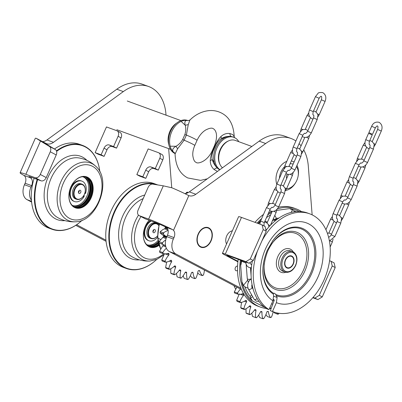 <?xml version="1.0" encoding="UTF-8"?>
<svg xmlns="http://www.w3.org/2000/svg" width="402" height="402" viewBox="0 0 402 402"><rect width="100%" height="100%" fill="white"/><g stroke="black" fill="none" stroke-linecap="round" stroke-linejoin="round"><path stroke-width="0.6" d="M31.522 201.296L27.05 199.663A12.06 8.377 -70 0 1 24.457 184.729L25.105 183.262A6.432 4.467 110 0 0 24.633 176.006L23.768 175.312A19.296 1.306 23.8 0 1 20.1 172.79A19.296 1.306 23.8 0 1 25.844 174.297L35.08 177.664A4.824 3.457 -62.2 0 0 40.28 174.453L46.24 177.594A4.824 3.457 117.8 0 1 41.034 180.805L31.798 177.438A9.648 0.653 -156.2 0 0 28.929 176.684A9.648 0.653 -156.2 0 0 30.336 177.709L31.155 178.382A6.432 4.467 -70 0 1 31.622 185.639L30.979 187.106A12.06 8.377 110 0 0 31.426 200.191M42.597 141.67A12.06 8.377 110 0 0 46.964 139.946L116.811 89.214A44.22 30.718 -70 0 1 142.132 84.144L148.655 86.525A44.22 30.718 110 0 0 123.329 91.591L53.481 142.328A12.06 8.377 -70 0 1 46.577 143.705A12.06 8.377 -70 0 1 45.853 143.388L46.451 143.7L46.29 144.067M27.05 199.663L31.607 202.065M75.747 225.331L106.073 241.316M45.853 143.388L36.13 138.263L40.512 141.037L25.844 174.297M36.13 138.263A19.296 1.306 -156.2 0 0 35.316 138.293L20.1 172.79M50.27 151.795A4.824 3.457 -62.2 0 0 49.391 146.413L55.345 149.554A4.824 3.457 117.8 0 1 56.23 154.936L50.27 151.795L40.28 174.453M49.391 146.413L40.512 141.037M56.23 154.936L46.24 177.594M55.345 149.554L46.466 144.177C43.245 142.197 43.24 142.037 46.451 143.7C43.24 142.037 43.245 142.197 46.466 144.177M105.957 240.195L76.631 224.738M171.734 187.754L168.659 148.634M166.026 115.153L165.936 114.047A44.22 30.718 110 0 0 148.655 86.525M152.866 231.492A0.804 0.558 110 0 0 153.413 229.994M155.182 231.658A1.708 1.186 110 0 0 155.202 229.929A1.708 1.186 110 0 0 153.991 229.542A1.708 1.186 110 0 0 153.072 230.547A1.708 1.186 110 0 0 153.016 232.21A1.708 1.186 110 0 0 155.182 231.658M158.765 225.602A7.638 5.306 110 0 0 149.408 228.617A7.638 5.306 110 0 0 150.303 237.557A7.638 5.306 110 0 0 157.559 235.758M157.559 235.783A8.04 5.583 -70 0 1 151.097 238.557A8.04 5.583 -70 0 1 148.891 228.386A8.04 5.583 -70 0 1 156.609 223.452A8.04 5.583 -70 0 1 158.83 225.356M156.051 223.291A8.04 5.583 110 0 0 155.524 223.055A8.04 5.583 110 0 0 147.805 227.989A8.04 5.583 110 0 0 150.011 238.16A8.04 5.583 110 0 0 150.569 238.316M78.4 192.241A0.804 0.558 110 0 0 78.948 190.744M78.606 191.297A1.708 1.186 110 0 0 78.551 192.96A1.708 1.186 110 0 0 80.717 192.412A1.708 1.186 110 0 0 80.732 190.684A1.708 1.186 110 0 0 79.526 190.297A1.708 1.186 110 0 0 78.606 191.297M84.375 194.342A7.638 5.306 110 0 0 85.154 191.744A7.638 5.306 110 0 0 81.847 184.548A7.638 5.306 110 0 0 74.943 189.367A7.638 5.306 110 0 0 76.199 198.593A7.638 5.306 110 0 0 83.792 195.472A7.638 5.306 110 0 0 84.375 194.342M83.767 195.518A8.04 5.583 -70 0 1 83.742 195.563A8.04 5.583 -70 0 1 76.631 199.307A8.04 5.583 -70 0 1 74.425 189.136A8.04 5.583 -70 0 1 82.144 184.201A8.04 5.583 -70 0 1 85.174 191.643A8.04 5.583 -70 0 1 85.164 191.694M81.586 184.046A8.04 5.583 110 0 0 81.058 183.804A8.04 5.583 110 0 0 73.34 188.744A8.04 5.583 110 0 0 75.546 198.91A8.04 5.583 110 0 0 76.104 199.07M106.465 126.937L116.786 130.7A4.824 3.457 117.8 0 1 117.093 130.836A4.824 3.457 117.8 0 1 118.103 136.293L113.57 146.569L116.55 148.142L112.203 146.554A4.824 3.457 -62.2 0 0 107.002 149.77L104.088 156.373L98.113 154.197L95.133 152.624L106.465 126.937M113.57 146.569L109.223 144.986A4.824 3.457 -62.2 0 0 104.023 148.197L101.108 154.805L104.088 156.373M101.108 154.805L95.133 152.624M119.766 132.273A4.824 3.457 117.8 0 1 120.072 132.409A4.824 3.457 117.8 0 1 121.082 137.866L116.55 148.142M148.162 148.916L158.488 152.68A4.824 3.457 117.8 0 1 158.795 152.815A4.824 3.457 117.8 0 1 159.805 158.272L155.272 168.549L158.252 170.121L153.906 168.533A4.824 3.457 -62.2 0 0 148.705 171.749L145.79 178.352L139.811 176.177L136.836 174.604L148.162 148.916M155.272 168.549L150.926 166.966A4.824 3.457 -62.2 0 0 145.725 170.177L142.81 176.785L145.79 178.352M142.81 176.785L136.836 174.604M161.468 154.252A4.824 3.457 117.8 0 1 161.775 154.388A4.824 3.457 117.8 0 1 162.785 159.845L158.252 170.121M237.507 270.345A2.412 1.673 -70 0 1 236.024 270.697A2.412 1.673 -70 0 1 235.879 270.631A2.412 1.673 -70 0 1 235.286 267.838A2.412 1.673 -70 0 1 237.552 266.129M200.422 246.989A10.452 7.261 -70 0 1 197.985 234.497A10.452 7.261 -70 0 1 208.211 227.627A10.452 7.261 -70 0 1 208.839 227.904A10.452 7.261 -70 0 1 211.276 240.396A10.452 7.261 -70 0 1 201.045 247.265A10.452 7.261 -70 0 1 200.422 246.989M295.882 140.981A44.22 30.718 110 0 0 291.008 138.459A44.22 30.718 110 0 0 265.687 143.524L195.839 194.261A12.06 8.377 -70 0 1 188.935 195.643A12.06 8.377 -70 0 1 188.824 195.598L188.196 195.317A19.296 1.306 -156.2 0 0 171.966 187.819L163.307 185.835L152.805 184.141A4.824 3.457 -62.2 0 0 148.072 187.478L138.082 210.13A4.824 3.457 -62.2 0 0 139.092 215.588A4.824 3.457 -62.2 0 0 139.399 215.723L148.634 219.095A19.296 1.306 23.8 0 1 172.553 229.592L173.508 230.321A6.432 4.467 -70 0 1 173.981 237.572L173.332 239.044A12.06 8.377 110 0 0 175.925 253.979L240.919 288.234M312.138 214.854L308.294 165.981A44.22 30.718 110 0 0 303.716 149.83M301.073 145.866A44.22 30.718 110 0 0 299.098 143.66M139.399 215.723L145.358 218.864L154.594 222.236A9.648 0.653 -156.2 0 1 165.986 227.195L166.991 227.939A6.432 4.467 110 0 1 167.458 235.195L166.815 236.662A12.06 8.377 -70 0 0 169.403 251.597L241.486 289.591M184.799 193.613A12.06 8.377 110 0 0 189.317 191.88L259.164 141.147A44.22 30.718 -70 0 1 284.49 136.082L291.008 138.459M145.358 218.864A4.824 3.457 117.8 0 1 145.052 218.728A4.824 3.457 117.8 0 1 144.765 218.552M198.422 234.175A10.05 6.98 110 0 0 200.075 246.31A10.05 6.98 110 0 0 210.07 242.21A10.05 6.98 110 0 0 210.834 240.718A10.05 6.98 110 0 0 211.859 237.306A10.05 6.98 110 0 0 207.512 227.833A10.05 6.98 110 0 0 198.422 234.175M210.04 242.255A10.452 7.261 -70 0 1 210.015 242.3A10.452 7.261 -70 0 1 200.91 247.215M208.075 227.577A10.452 7.261 -70 0 1 211.874 237.2A10.452 7.261 -70 0 1 211.864 237.25M217.447 171.453L214.07 169.478C211.593 167.197 210.321 164.277 210.261 160.72C210.447 157.288 211.341 153.946 212.939 150.705L215.206 145.564C216.552 142.132 218.457 139.122 220.929 136.524C223.643 134.067 226.638 133.072 229.919 133.549L232.351 134.404L233.848 135.62L234.477 137.77M234.235 137.022C233.708 125.112 229.472 117.123 221.532 113.062C217.537 111.007 213.261 110.198 208.703 110.64C201.729 111.47 195.478 114.585 189.945 120.002L188.262 124.61L186.392 135.052L184.126 140.192L177.589 148.8L175.071 153.991L174.83 153.242A4.824 4.12 145.7 0 0 173.312 151.976C171.95 149.996 172.845 148.092 175.991 146.278C178.759 144.69 181.006 142.403 182.734 139.409L184.86 134.59C185.91 131.278 186.041 128.173 185.252 125.283L185.252 125.283C184.357 121.992 185.01 120.384 187.211 120.464A17.688 12.286 110 0 0 181.126 121.389A17.688 12.286 110 0 0 171.724 131.72A17.688 12.286 110 0 0 170.182 146.197A17.688 12.286 110 0 0 173.312 151.976A17.688 12.286 110 0 0 175.126 153.403M220.929 136.524L221.482 138.499C218.864 140.162 216.864 142.584 215.487 145.76L213.361 150.584C211.96 153.71 211.583 156.679 212.221 159.493L212.221 159.493C213.166 162.81 214.869 165.659 217.321 168.036A17.688 12.286 110 0 0 219.738 169.785M233.271 137.137A17.688 12.286 110 0 0 232.718 136.916A17.688 12.286 110 0 0 231.22 136.519A17.688 12.286 110 0 0 225.135 137.444A17.688 12.286 110 0 0 215.733 147.78A17.688 12.286 110 0 0 214.196 162.252A17.688 12.286 110 0 0 217.321 168.036A4.824 2.181 -50.1 0 0 214.07 169.478M229.919 133.549A4.824 2.322 -78.3 0 0 231.22 136.519C227.919 136.047 224.673 136.705 221.477 138.499L225.135 137.444M219.919 169.654A17.688 12.286 -70 0 1 216.849 148.182A17.688 12.286 -70 0 1 233.833 137.323A17.688 12.286 -70 0 1 238.823 141.71M219.874 164.217A14.537 10.1 -70 0 1 219.678 163.835A14.537 10.1 -70 0 1 220.125 149.695A14.537 10.1 -70 0 1 227.949 141.162A14.537 10.1 -70 0 1 228.351 140.991M222.482 167.795A15.276 10.613 -70 0 1 220.065 164.629A15.276 10.613 -70 0 1 220.537 149.77A15.276 10.613 -70 0 1 228.758 140.8A15.276 10.613 -70 0 1 235.205 140.388L251.848 146.464M296.435 166.599A12.864 8.934 -70 0 1 298.123 176.051A12.864 8.934 -70 0 1 296.812 180.418A12.864 8.934 -70 0 1 295.832 182.327L295.51 182.875A15.276 10.613 -70 0 1 285.611 190.382M276.807 184.247A15.276 10.613 -70 0 1 277.807 170.664A15.276 10.613 -70 0 1 286.767 161.398M295.832 182.327A12.864 8.934 -70 0 1 286.576 188.699M279.41 178.337A12.864 8.934 -70 0 1 280.928 172.046A12.864 8.934 -70 0 1 284.415 166.895M290.083 163.835A12.864 8.934 -70 0 1 293.143 164.096M291.349 160.971A15.276 10.613 -70 0 1 292.475 161.287A15.276 10.613 -70 0 1 294.038 162.071M296.967 165.398A15.276 10.613 -70 0 1 298.229 175.423L298.123 176.051M287.304 174.187A3.417 2.372 110 0 0 286.762 175.121A3.417 2.372 110 0 0 286.681 178.493M233.848 135.62A4.824 4.12 -34.3 0 0 234.316 137.514M214.196 162.252L212.221 159.493L210.261 160.72M174.96 153.484A17.688 12.286 -70 0 1 170.614 131.318A17.688 12.286 -70 0 1 187.598 120.454A17.688 12.286 -70 0 1 188.101 120.655M188.066 120.655A17.688 12.286 110 0 0 188.041 120.645A17.688 12.286 110 0 0 187.211 120.464A4.824 4.261 94.3 0 0 188.176 120.665L188.041 120.645M170.182 146.197L175.991 146.278L177.589 148.8M168.81 144.619A15.276 10.613 -70 0 1 169.905 131.298A15.276 10.613 -70 0 1 176.659 123.107M188.262 124.61L185.252 125.283L181.126 121.389M159.102 245.315A16.482 11.452 -70 0 1 148.851 246.642A16.482 11.452 -70 0 1 143.63 231.828A16.482 11.452 -70 0 1 146.564 223.788A16.482 11.452 -70 0 1 149.177 220.256M143.64 231.778A16.08 11.171 110 0 0 148.74 246.18A16.08 11.171 110 0 0 149.7 246.607A16.08 11.171 110 0 0 158.921 244.758M106.555 226.03A44.22 30.718 -70 0 1 106.565 225.974A44.22 30.718 -70 0 1 114.439 204.397A44.22 30.718 -70 0 1 114.464 204.352M156.991 184.649L153.936 183.533A44.622 30.999 110 0 0 114.49 204.306A44.622 30.999 110 0 0 106.545 226.08A44.622 30.999 110 0 0 120.675 266.189A44.622 30.999 110 0 0 123.349 267.375L126.404 268.491A44.622 30.999 -70 0 1 123.731 267.305A44.622 30.999 -70 0 1 113.329 213.98A44.622 30.999 -70 0 1 156.991 184.649A44.622 30.999 -70 0 1 157.75 184.94M155.971 184.654A44.305 30.778 110 0 0 113.475 215A44.305 30.778 110 0 0 124.128 267.109A44.305 30.778 110 0 0 155.112 260.858A44.305 30.778 110 0 0 156.695 259.416M157.966 240.637A15.276 10.613 -70 0 1 147.268 244.838M158.197 241.919A15.276 10.613 -70 0 1 147.805 245.059A15.276 10.613 -70 0 1 146.891 244.652A15.276 10.613 -70 0 1 146.469 244.416M158.348 242.627A16.08 11.171 -70 0 1 148.645 246.13M158.488 243.2A16.08 11.171 -70 0 1 148.906 246.26M158.71 244.039A17.085 11.869 -70 0 1 156.845 245.456M158.75 244.185A16.08 11.171 -70 0 1 149.393 246.486M132.449 256.978A31.884 22.145 -70 0 1 131.801 256.617A31.884 22.145 -70 0 1 131.781 256.607A32.16 32.16 0 0 0 149.941 261.034L149.941 261.034A30.838 21.422 -70 0 1 141.901 259.325A30.838 21.422 -70 0 1 135.278 221.135A30.838 21.422 -70 0 1 138.499 215.15M131.781 256.607A31.884 22.145 -70 0 1 125.605 217.502A31.884 22.145 -70 0 1 143.167 198.608M155.026 260.928A44.622 30.999 -70 0 1 154.941 261.004A44.622 30.999 -70 0 1 126.404 268.491M149.212 220.271A16.08 11.171 110 0 0 146.539 223.834M87.656 177.302A16.482 11.452 -70 0 1 91.194 197.714A16.482 11.452 -70 0 1 74.38 207.397A16.482 11.452 -70 0 1 69.164 192.583A16.482 11.452 -70 0 1 72.099 184.538A16.482 11.452 -70 0 1 87.656 177.302M69.174 192.528A16.08 11.171 110 0 0 74.275 206.929A16.08 11.171 110 0 0 75.234 207.357A16.08 11.171 110 0 0 90.968 196.784A16.08 11.171 110 0 0 87.224 177.568A16.08 11.171 110 0 0 86.259 177.141A16.08 11.171 110 0 0 72.074 184.583M32.09 186.779A44.22 30.718 -70 0 1 32.1 186.729A44.22 30.718 -70 0 1 34.125 178.287M56.461 150.891A44.622 30.999 -70 0 1 82.526 145.398L79.47 144.283A44.622 30.999 110 0 0 54.451 149.011M34.135 178.287A44.622 30.999 110 0 0 32.08 186.829A44.622 30.999 110 0 0 46.21 226.939A44.622 30.999 110 0 0 48.883 228.125L51.938 229.24A44.622 30.999 -70 0 1 49.265 228.055A44.622 30.999 -70 0 1 37.19 179.403M99.857 171.845A44.305 30.778 110 0 0 99.575 169.724A44.305 30.778 110 0 0 85.34 146.971A44.305 30.778 110 0 0 56.627 151.383M37.667 179.578A44.305 30.778 110 0 0 49.662 227.864A44.305 30.778 110 0 0 80.646 221.608A44.305 30.778 110 0 0 82.229 220.165M82.526 145.398A44.622 30.999 -70 0 1 85.199 146.584A44.622 30.999 -70 0 1 99.54 169.498A44.622 30.999 -70 0 1 99.555 169.614M83.259 176.93A15.276 10.613 -70 0 1 83.636 177.116A15.276 10.613 -70 0 1 87.35 194.98A15.276 10.613 -70 0 1 72.802 205.588M82.375 176.739A15.276 10.613 -70 0 1 83.807 177.106A15.276 10.613 -70 0 1 84.727 177.513A15.276 10.613 -70 0 1 88.284 195.764A15.276 10.613 -70 0 1 73.34 205.809A15.276 10.613 -70 0 1 72.425 205.402A15.276 10.613 -70 0 1 72.003 205.166M85.144 176.83A16.08 11.171 -70 0 1 89.068 195.287A16.08 11.171 -70 0 1 74.179 206.879M85.425 176.89A16.08 11.171 -70 0 1 85.591 176.975A16.08 11.171 -70 0 1 89.566 195.608A16.08 11.171 -70 0 1 74.435 207.015M90.983 182.624A17.085 11.869 -70 0 1 82.38 206.206M85.943 177.036A16.08 11.171 -70 0 1 86.596 177.342A16.08 11.171 -70 0 1 90.435 196.337A16.08 11.171 -70 0 1 74.928 207.236M60.813 181.89A30.838 21.422 -70 0 1 92.269 163.77A30.838 21.422 -70 0 1 95.731 166.257L95.731 166.257A32.16 32.16 0 0 0 78.988 157.951L78.988 157.951A31.884 22.145 -70 0 0 51.134 178.252A31.884 22.145 -70 0 0 57.315 217.356A32.16 32.16 0 0 0 75.475 221.783L75.475 221.783A30.838 21.422 -70 0 1 67.435 220.075A30.838 21.422 -70 0 1 60.813 181.89M80.561 221.683A44.622 30.999 -70 0 1 80.475 221.758A44.622 30.999 -70 0 1 51.938 229.24M57.983 217.733A31.884 22.145 -70 0 1 57.335 217.371A31.884 22.145 -70 0 1 57.315 217.356M166.679 262.024L165.604 267.511A46.446 32.266 110 0 0 166.116 268.229L169.111 269.325A46.446 32.266 -70 0 1 168.599 268.601L168.83 268.375A16.08 11.171 -70 0 1 171.553 261.903A0.804 0.558 110 0 0 171.639 260.958A39.195 27.23 -70 0 1 171.393 260.486A0.804 0.558 110 0 0 170.724 260.335A16.08 11.171 -70 0 1 165.544 262.174L165.167 262.124A46.446 32.266 -70 0 1 164.82 261.23L165.101 261.019A46.205 32.095 110 0 0 165.544 262.174M170.81 268.737L170.77 273.169A46.446 32.266 110 0 0 171.423 273.677L174.418 274.772A46.446 32.266 -70 0 1 173.764 274.259L173.95 274.033A16.08 11.171 -70 0 1 175.624 267.25A0.804 0.558 110 0 0 175.548 266.355A39.195 27.23 -70 0 1 175.212 265.993A0.804 0.558 110 0 0 174.498 266.054A16.08 11.171 -70 0 1 169.493 269.305L169.111 269.325M180.196 277.712A46.205 32.095 110 0 0 181.176 278.063L180.82 278.194A46.446 32.266 -70 0 1 180.397 278.043A46.446 32.266 -70 0 1 180.061 277.918L180.196 277.712A16.08 11.171 -70 0 1 180.739 270.953A0.804 0.558 110 0 0 180.503 270.149A39.195 27.23 -70 0 1 180.096 269.923A0.804 0.558 110 0 0 179.372 270.189A16.08 11.171 -70 0 1 174.79 274.692L174.418 274.772M187.262 279.214A46.205 32.095 110 0 0 188.332 279.249L188 279.42A46.446 32.266 -70 0 1 187.176 279.395L187.262 279.214A16.08 11.171 -70 0 1 186.644 272.827A0.804 0.558 110 0 0 186.262 272.159A39.195 27.23 -70 0 1 185.799 272.069A0.804 0.558 110 0 0 185.106 272.536A16.08 11.171 -70 0 1 181.176 278.063M194.789 278.48A46.205 32.095 110 0 0 195.895 278.189L195.598 278.395A46.446 32.266 -70 0 1 194.744 278.616L194.789 278.48A16.08 11.171 -70 0 1 193.04 272.777A0.804 0.558 110 0 0 192.533 272.275A39.195 27.23 -70 0 1 192.04 272.335A0.804 0.558 110 0 0 191.407 272.973A16.08 11.171 -70 0 1 188.332 279.249M202.402 275.536A46.205 32.095 110 0 0 203.487 274.933L203.236 275.159A46.446 32.266 -70 0 1 202.392 275.621L202.402 275.536A16.08 11.171 -70 0 1 199.608 270.807A0.804 0.558 110 0 0 199 270.496A39.195 27.23 -70 0 1 198.508 270.697A0.804 0.558 110 0 0 197.965 271.476A16.08 11.171 -70 0 1 195.895 278.189M160.333 231.562L160.333 231.748A46.446 32.266 110 0 0 160.112 232.874L163.106 233.964A46.446 32.266 -70 0 1 163.323 232.838L163.694 232.743A46.205 32.095 110 0 0 163.413 234.195A16.08 11.171 -70 0 0 166.835 236.617L162.76 235.13L160.066 232.949A46.255 32.13 -70 0 1 160.333 231.562L162.865 229.587L164.599 228.823L165.127 228.115A39.195 27.23 -70 0 1 165.302 227.472L165.192 226.673M163.694 232.743A16.08 11.171 -70 0 1 166.714 230.994A16.08 11.171 -70 0 1 168.142 230.522M194.744 278.616L191.754 277.526L190.422 275.576M187.176 279.395L184.181 278.305L183.156 275.762M180.061 277.918L177.071 276.827L176.448 273.435M164.82 261.23L161.76 259.863L164.493 253.632M159.689 251.803A46.255 32.13 -70 0 1 159.679 251.732A46.255 32.13 -70 0 1 159.594 251.17L163.368 244.939A39.195 27.23 -70 0 1 163.353 244.687M165.513 245.29A16.08 11.171 -70 0 1 163.915 244.893L159.076 242.934A46.255 32.13 -70 0 1 159.112 241.577L163.529 236.622A39.195 27.23 -70 0 1 163.599 235.974L163.343 235.301M185.855 193.478L186.407 192.573L187.458 192.96M159.468 224.19A30.838 21.422 110 0 0 157.87 237.889A30.838 21.422 110 0 0 160.73 248.999M161.83 260.139A46.446 32.266 110 0 0 162.172 261.034L165.167 262.124M165.604 267.511L168.599 268.601M168.83 268.375A46.205 32.095 110 0 0 169.493 269.305M170.77 273.169L173.764 274.259M173.95 274.033A46.205 32.095 110 0 0 174.79 274.692M177.071 276.827A46.446 32.266 110 0 0 177.403 276.953A46.446 32.266 110 0 0 177.744 277.073M197.699 272.953L199.402 274.531L202.392 275.621M186.407 192.573A46.446 32.266 110 0 1 187.247 192.111L188.347 192.513M160.333 231.748L163.323 232.838M163.413 234.195L163.106 233.964M162.086 243.994A46.446 32.266 -70 0 1 162.117 242.888L162.463 242.743A46.205 32.095 110 0 0 162.428 244.165L159.076 242.934M159.112 241.577L162.117 242.888M159.122 241.798A46.446 32.266 110 0 0 159.097 242.898M159.594 251.17L159.634 251.421A46.446 32.266 110 0 0 159.7 251.868A46.446 32.266 110 0 0 159.795 252.446L162.79 253.536A46.446 32.266 -70 0 1 162.624 252.516L162.941 252.325A16.08 11.171 -70 0 1 166.358 248.215M159.634 251.421L162.624 252.516M165.101 261.019A16.08 11.171 -70 0 1 168.734 255.18A0.804 0.558 110 0 0 168.981 254.235A39.195 27.23 -70 0 1 168.83 253.677A0.804 0.558 110 0 0 168.247 253.32A16.08 11.171 -70 0 1 163.152 253.652L162.79 253.536M204.407 270.043A16.08 11.171 -70 0 1 203.487 274.933M162.463 242.743A16.08 11.171 -70 0 1 165.755 239.893M163.915 244.893A16.08 11.171 -70 0 1 162.428 244.165M162.941 252.325A46.205 32.095 110 0 0 163.152 253.652M241.622 302.319L240.718 307.666A46.446 32.266 110 0 0 241.25 308.359L244.245 309.45A46.446 32.266 -70 0 1 243.712 308.756L243.939 308.53A16.08 11.171 -70 0 1 246.521 301.992A0.804 0.558 110 0 0 246.587 301.053A39.195 27.23 -70 0 1 246.32 300.596A0.804 0.558 110 0 0 245.647 300.475A16.08 11.171 -70 0 1 240.476 302.52L240.1 302.48A46.446 32.266 -70 0 1 239.728 301.606L239.999 301.389A46.205 32.095 110 0 0 240.476 302.52M245.989 308.781L246.064 313.057A46.446 32.266 110 0 0 246.727 313.535L249.722 314.625A46.446 32.266 -70 0 1 249.054 314.148L249.235 313.927A16.08 11.171 -70 0 1 250.753 307.123A0.804 0.558 110 0 0 250.652 306.239A39.195 27.23 -70 0 1 250.305 305.897A0.804 0.558 110 0 0 249.587 305.987A16.08 11.171 -70 0 1 244.627 309.424L244.245 309.45M255.617 317.304A46.205 32.095 110 0 0 256.612 317.615L256.255 317.751A46.446 32.266 -70 0 1 255.486 317.51L255.617 317.304A16.08 11.171 -70 0 1 255.994 310.575A0.804 0.558 110 0 0 255.737 309.791A39.195 27.23 -70 0 1 255.32 309.58A0.804 0.558 110 0 0 254.602 309.882A16.08 11.171 -70 0 1 250.094 314.545L249.722 314.625M262.767 318.495A46.205 32.095 110 0 0 263.843 318.484L263.521 318.66A46.446 32.266 -70 0 1 262.687 318.67L262.767 318.495A16.08 11.171 -70 0 1 261.983 312.183A0.804 0.558 110 0 0 261.586 311.54A39.195 27.23 -70 0 1 261.119 311.47A0.804 0.558 110 0 0 260.431 311.962A16.08 11.171 -70 0 1 256.612 317.615M270.33 317.444A46.205 32.095 110 0 0 271.435 317.108L271.149 317.319A46.446 32.266 -70 0 1 270.29 317.575L270.33 317.444A16.08 11.171 -70 0 1 268.425 311.862A0.804 0.558 110 0 0 267.903 311.389A39.195 27.23 -70 0 1 267.41 311.465A0.804 0.558 110 0 0 266.787 312.123A16.08 11.171 -70 0 1 263.843 318.484M270.29 317.575L267.3 316.485L265.923 314.595M262.687 318.67L259.692 317.58L258.622 315.138M255.486 317.51L252.496 316.419L251.803 313.163M239.728 301.606L236.662 300.239L239.275 293.897M237.487 294.063A46.446 32.266 -70 0 1 237.301 293.053L237.612 292.862A46.205 32.095 110 0 0 237.853 294.163L234.497 292.973A46.446 32.266 110 0 1 234.306 291.963L236.894 287.169M234.075 285.686A30.838 21.422 110 0 0 235.622 289.043M236.733 300.515A46.446 32.266 110 0 0 237.105 301.389L240.1 302.48M240.718 307.666L243.712 308.756M243.939 308.53A46.205 32.095 110 0 0 244.627 309.424M246.064 313.057L249.054 314.148M249.235 313.927A46.205 32.095 110 0 0 250.094 314.545M278.757 313.781A46.446 32.266 -70 0 1 277.923 314.279L277.923 314.198A46.205 32.095 110 0 0 278.998 313.56L278.757 313.781M273.3 311.796L274.928 313.188L277.923 314.279M234.306 291.963L237.301 293.053M239.999 301.389A16.08 11.171 -70 0 1 243.517 295.445A0.804 0.558 110 0 0 243.738 294.495A39.195 27.23 -70 0 1 243.577 293.947A0.804 0.558 110 0 0 242.974 293.621A16.08 11.171 -70 0 1 237.853 294.163M273.144 311.741A16.08 11.171 -70 0 1 271.435 317.108M277.923 314.198A16.08 11.171 -70 0 1 276.676 312.846M279.073 313.299A16.08 11.171 -70 0 1 278.998 313.56M237.612 292.862A16.08 11.171 -70 0 1 240.507 289.073M232.371 230.823A8.04 5.583 110 0 0 226.703 235.944A8.04 5.583 110 0 0 226.567 243.979M237.26 261.481A18.09 12.568 110 0 0 237.863 262.003M285.601 260.049A6.03 4.191 110 0 0 286.591 267.335A6.03 4.191 110 0 0 292.586 264.868A6.03 4.191 110 0 0 293.048 263.973A6.03 4.191 110 0 0 293.661 261.928A6.03 4.191 110 0 0 291.053 256.245A6.03 4.191 110 0 0 285.601 260.049M292.561 264.913A6.432 4.467 -70 0 1 292.535 264.963A6.432 4.467 -70 0 1 286.983 268.003M291.39 255.923A6.432 4.467 -70 0 1 293.676 261.823A6.432 4.467 -70 0 1 293.671 261.878M263.23 229.612L262.129 224.949L265.109 226.522L266.209 231.18L263.23 229.612L250.28 258.968L245.944 261.652L225.301 254.119A9.648 0.653 23.8 0 0 222.427 253.366A9.648 0.653 23.8 0 0 224.733 254.878L237.883 261.808M262.129 224.949L241.486 217.417A9.648 0.653 -156.2 0 0 238.612 216.663L222.427 253.366M266.209 231.18L253.26 260.541L250.28 258.968M253.26 260.541L248.923 263.22L245.944 261.652M237.939 261.31L227.994 256.069A4.824 0.327 23.8 0 1 226.844 255.31A4.824 0.327 23.8 0 1 228.276 255.687L248.923 263.22M312.801 297.721L317.927 299.59L313.123 297.354M314.952 298.018L319.283 295.339L322.263 296.912L317.927 299.59M319.283 295.339L332.233 265.983L335.213 267.551L322.263 296.912M332.233 265.983L331.137 261.32L334.117 262.893L335.213 267.551M331.137 261.32L329.58 260.752M285.355 259.918A6.432 4.467 -70 0 1 291.53 255.968A6.432 4.467 -70 0 1 293.294 264.104A6.432 4.467 -70 0 1 287.118 268.054A6.432 4.467 -70 0 1 285.355 259.918M273.285 294.088L273.626 293.37L274.606 293.269L275.737 294.48L277.124 297.465L276.385 302.636A42.612 29.602 110 0 0 318.082 276.772A42.612 29.602 110 0 0 308.927 224.004A42.612 29.602 110 0 0 265.456 249.039A42.612 29.602 110 0 0 272.913 300.807L273.646 295.631L273.285 294.088A36.105 25.08 -70 0 1 265.375 284.229C261.456 274.42 262.089 263.094 267.285 250.235L272.998 240.391C276.802 235.396 280.903 231.798 285.304 229.597A36.105 25.08 -70 0 1 311.686 236.728A36.105 25.08 -70 0 1 311.6 273.757A36.105 25.08 -70 0 1 276.325 295.686M273.385 299.51L273.898 299.696A0.804 0.578 -62.2 0 1 274.119 300.631L270.32 310.666A52.26 36.306 110 0 0 271.682 311.208L273.857 312.002A52.26 36.306 110 0 0 324.037 279.913A52.26 36.306 110 0 0 309.681 213.809A52.26 36.306 110 0 0 261.873 241.004M270.32 310.666L272.496 311.46A52.26 36.306 110 0 0 273.857 312.002M309.681 213.809L307.505 213.015A52.26 36.306 110 0 0 266.023 230.386M238.205 259.31A52.26 36.306 110 0 0 258.099 306.254L260.275 307.048A52.26 36.306 110 0 0 266.23 308.434M240.376 260.099A52.26 36.306 110 0 0 260.275 307.048M269.476 308.595A52.26 36.306 110 0 0 270.702 308.555M241.818 260.627L241.602 261.235C241.27 262.32 241.094 265.335 240.652 265.119A51.129 35.517 -70 0 1 241.15 260.38M258.37 223.577L260.245 221.899M276.737 210.397L289.847 208.553C290.224 209.01 291.118 209.382 292.535 209.673L295.189 211.668M263.828 306.625L263.777 306.892L252.129 300.751C252.034 300.118 251.501 299.259 250.521 298.173L250.285 296.545L251.572 294.726M248.044 288.234L244.929 286.862L243.451 285.4C242.974 284.616 242.371 281.897 241.974 282.41L240.652 265.119M274.822 215.346L276.425 218.402A0.804 0.543 -98 0 0 276.898 219.306C274.913 219.633 274.335 220.18 275.169 220.944L274.692 220.708L275.169 220.944M267.41 222.18L264.903 221.19M273.325 218.507L274.692 220.708M301.55 211.623A52.26 36.306 110 0 0 296.098 208.854L293.922 208.06A52.26 36.306 110 0 0 278.496 207.246M263.496 214.412A52.26 36.306 110 0 0 254.979 222.341M296.098 208.854A52.26 36.306 110 0 0 277.375 208.955M271.732 211.372A52.26 36.306 110 0 0 268.365 213.336M261.697 218.492A52.26 36.306 110 0 0 257.154 223.135M252.315 261.124A52.26 36.306 110 0 0 266.848 308.837L269.018 309.625A52.26 36.306 110 0 1 257.481 250.974M272.496 311.46L276.385 302.636M272.913 300.807L269.018 309.625M251.25 267.752L251.305 268.451M252.024 287.244L252.451 286.586L251.637 285.827M252.622 296.626L250.521 298.173M251.285 268.672L250.516 268.39M245.853 263.008L241.602 261.235M243.451 285.4L247.542 280.269M291.108 212.432L292.535 209.673M274.154 219.743L276.425 218.402L278.938 218.05M157.564 236.074A0.804 0.558 -70 0 1 157.282 236.13M151.212 220.999A10.849 7.537 110 0 0 144.866 231.014A10.849 7.537 110 0 0 148.343 240.491A10.849 7.537 110 0 0 148.996 240.783A10.849 7.537 110 0 0 157.604 237.18M150.564 220.763A10.849 7.537 110 0 0 144.212 230.778A10.849 7.537 110 0 0 147.695 240.255A10.849 7.537 110 0 0 148.343 240.542A10.849 7.537 110 0 0 148.675 240.652M83.591 195.809A0.804 0.558 -70 0 1 82.817 196.885M84.842 193.076A0.804 0.558 110 0 0 85.129 191.885M84.526 193.98A1.608 1.116 110 0 0 85.737 192.633A10.849 7.537 110 0 0 82.616 181.433A10.849 7.537 110 0 0 81.968 181.146A10.849 7.537 110 0 0 71.35 188.277A10.849 7.537 110 0 0 73.878 201.246A10.849 7.537 110 0 0 74.531 201.533A10.849 7.537 110 0 0 83.837 196.94A1.608 1.116 110 0 0 84.038 195.04M81.636 181.036A10.849 7.537 110 0 0 81.315 180.905A10.849 7.537 110 0 0 70.697 188.041A10.849 7.537 110 0 0 73.224 201.005A10.849 7.537 110 0 0 73.878 201.296A10.849 7.537 110 0 0 74.204 201.402M365.765 139.64L368.549 133.328L372.227 134.951L369.443 141.263L365.765 139.64C364.187 143.524 365.011 146.459 368.242 148.438L369.237 148.675M371.956 134.057L368.875 132.595L371.956 134.057M31.602 177.367L31.155 178.382M30.979 187.106L24.457 184.729M31.622 185.639L25.105 183.262M30.336 177.709L23.768 175.312M41.034 180.805L35.08 177.664M123.329 91.591L116.811 89.214M53.481 142.328L46.964 139.946M104.023 148.197L107.002 149.77M109.223 144.986L112.203 146.554M118.103 136.293L121.082 137.866M145.725 170.177L148.705 171.749M150.926 166.966L153.906 168.533M159.805 158.272L162.785 159.845M163.307 185.835L148.634 219.095M188.824 195.598L173.508 230.321M169.403 251.597L175.925 253.979M165.986 227.195L172.553 229.592M167.458 235.195L173.981 237.572M166.815 236.662L173.332 239.044M259.164 141.147L265.687 143.524M189.317 191.88L195.839 194.261M213.361 150.584A4.824 0.804 21.5 0 1 212.939 150.705A8.844 0.598 -156.2 0 0 212.271 150.649C207.241 161.885 197.412 164.282 196.02 162.302C194.432 161.825 193.347 159.499 192.779 155.313C192.618 152.257 193.282 148.986 194.769 145.499L197.035 140.363A8.844 0.598 23.8 0 0 194.92 138.971A8.844 0.598 23.8 0 0 186.392 135.052A4.824 0.502 18 0 1 184.86 134.59M182.734 139.409L184.126 140.192A8.844 0.598 23.8 0 1 192.653 144.112A8.844 0.598 23.8 0 1 194.769 145.499M215.487 145.76L215.206 145.564A8.844 0.598 -156.2 0 0 214.537 145.514L212.271 150.649M139.383 259.868A33.773 23.457 -70 0 1 129.881 258.044A33.773 23.457 -70 0 1 119.806 224.643A33.773 23.457 -70 0 1 144.735 195.045M163.76 253.773A28.527 19.814 -70 0 1 144.001 257.637A28.527 19.814 -70 0 1 140.981 216.583M64.918 220.618A33.773 23.457 -70 0 1 55.416 218.799A33.773 23.457 -70 0 1 48.16 176.98A33.773 23.457 -70 0 1 82.611 157.142A33.773 23.457 -70 0 1 86.902 160.353M69.536 218.392A28.527 19.814 -70 0 1 63.405 183.066A28.527 19.814 -70 0 1 92.505 166.307A28.527 19.814 -70 0 1 98.631 201.633A28.527 19.814 -70 0 1 69.536 218.392M164.599 228.823L168.061 230.085M157.87 237.889A32.16 12.336 -3.6 0 0 160.7 239.552M163.368 244.939L165.589 245.753M163.066 245.868L165.86 246.888M163.599 235.974L166.634 237.079M163.529 236.622L166.408 237.672M163.101 237.461L166.106 238.557M165.302 227.472L167.167 228.15M165.127 228.115L167.719 229.065M198.889 270.546L199.608 270.807M191.915 272.365L193.04 272.777M185.247 272.315L186.644 272.827M179.779 269.883L180.503 270.149M179.222 270.4L180.739 270.953M174.855 265.863L175.212 265.993M174.563 265.993L175.548 266.355M173.895 266.616L175.624 267.25M170.825 260.28L171.393 260.486M170.433 260.516L171.639 260.958M169.368 261.104L171.553 261.903M168.041 253.386L168.83 253.677M167.262 253.607L168.981 254.235M165.172 253.878L168.734 255.18M267.365 311.475L268.425 311.862M260.617 311.686L261.983 312.183M255.064 309.545L255.737 309.791M254.496 310.032L255.994 310.575M249.979 305.776L250.305 305.897M249.697 305.892L250.652 306.239M249.064 306.505L250.753 307.123M245.788 300.4L246.32 300.596M245.421 300.626L246.587 301.053M244.426 301.224L246.521 301.992M242.828 293.676L243.577 293.947M242.13 293.912L243.738 294.495M240.311 294.274L243.517 295.445M241.486 217.417L225.301 254.119M228.18 255.652L227.994 256.069M294.711 266.863A10.854 7.543 -70 0 1 285.058 272.013C289.46 273.003 293.013 270.802 295.721 265.41C298.103 258.793 297.028 254.195 292.5 251.617L290.329 250.823A10.854 7.543 110 0 0 279.908 257.491A10.854 7.543 110 0 0 282.887 271.219L285.058 272.013A10.854 7.543 -70 0 1 282.078 258.28A10.854 7.543 -70 0 1 292.5 251.617A10.854 7.543 -70 0 1 296.57 261.767M285.892 272.244A12.462 8.658 -70 0 1 277.536 268.878A12.462 8.658 -70 0 1 277.827 256.571A12.462 8.658 -70 0 1 293.289 251.974M283.119 258.742A10.05 6.98 110 0 0 285.279 271.189A10.05 6.98 110 0 0 295.53 265.285A10.05 6.98 110 0 0 293.37 252.838A10.05 6.98 110 0 0 283.119 258.742M286.103 232.105A30.507 21.195 -70 0 1 305.902 241.074A30.507 21.195 -70 0 1 304.972 270.777A30.507 21.195 -70 0 1 267.601 282.817C262.737 274.586 262.802 263.958 267.792 250.943C272.727 240.758 278.827 234.477 286.103 232.105M264.29 263.486A29.06 20.185 110 0 0 278.058 288.586A29.06 20.185 110 0 0 303.465 270.084A29.06 20.185 110 0 0 299.415 235.517A29.06 20.185 110 0 0 271.119 244.768M275.737 294.48A35.195 24.447 110 0 0 310.565 273.29A35.195 24.447 110 0 0 306.163 231.838A35.195 24.447 110 0 0 272.41 241.2M262.978 267.044A35.195 24.447 110 0 0 273.626 293.37M273.375 299.545L274.048 299.791M258.004 223.447A51.129 35.517 -70 0 1 260.803 220.527M267.677 214.894A51.129 35.517 -70 0 1 271.697 212.472M270.662 214.814A49.778 34.577 110 0 0 266.466 217.643M289.847 208.553A51.129 35.517 -70 0 1 299.133 211.467M296.249 211.558A49.778 34.577 110 0 0 294.189 210.859M264.28 306.997A51.129 35.517 -70 0 1 263.777 306.892M252.129 300.751A51.129 35.517 -70 0 1 241.974 282.41M244.929 286.862A49.778 34.577 110 0 0 250.285 296.545M277.229 219.261L276.898 219.306M274.179 219.783A45.758 31.783 110 0 0 272.335 220.979M251.27 268.913L250.536 268.647M273.727 296.224L277.124 297.465M257.109 298.545A2.01 1.236 151 0 1 254.461 299.45A2.01 1.236 151 0 1 253.969 299.053L256.426 301.214L258.958 301.364M253.17 289.314L251.898 287.018A2.01 1.236 151 0 1 251.149 288.807A2.01 1.236 151 0 1 248.873 289.36A2.01 1.236 151 0 1 248.386 288.968C247.039 285.847 247.531 282.867 249.868 280.013L251.27 278.847M246.225 264.611L246.245 265.28A2.01 0.789 -4.4 0 0 246.818 265.772M246.245 265.28L247.275 278.692A2.01 0.789 -4.4 0 0 248.501 279.32A2.01 0.789 -4.4 0 0 250.637 279.038A2.01 0.789 -4.4 0 0 251.25 278.561M265.757 229.266L266.611 229.632M275.269 204.623L273.651 203.588C270.898 203.317 269.365 203.583 269.049 204.377L266.491 207.623L270.169 209.246C271.35 207.588 272.053 206.96 272.275 207.362L272.315 207.382M266.491 207.623L260.602 220.984L264.28 222.607C263.818 224.999 263.878 226.135 264.451 226.009L264.456 226.009M270.089 225.622L268.476 224.818M276.852 209.517L276.129 212.387L273.898 211.261M333.072 239.15L332.348 242.019L330.117 240.893M291.586 167.634L289.968 166.594C287.214 166.327 285.681 166.589 285.365 167.388L282.807 170.634L286.485 172.257C287.666 170.599 288.37 169.966 288.591 170.373L288.631 170.388M282.807 170.634L276.913 183.99L280.591 185.613C280.134 188.005 280.194 189.141 280.767 189.015L280.772 189.02C281.345 189.317 281.385 190.277 280.887 191.89L284.566 193.513L278.671 206.869C276.425 210.829 273.667 212.176 270.39 210.914L269.652 210.427M285.249 190.839L286.551 188.754L284.792 187.829M293.169 172.528L292.44 175.398L290.214 174.267M307.902 130.64L306.284 129.6C303.53 129.333 301.997 129.6 301.681 130.394L299.123 133.64L302.801 135.263C303.982 133.605 304.686 132.977 304.902 133.379L304.942 133.399M299.123 133.64L293.229 147.001L296.907 148.619C296.45 151.016 296.51 152.147 297.083 152.026L297.088 152.026M301.565 153.845L302.867 151.76L301.108 150.835M309.485 135.534L308.756 138.404L306.53 137.278M280.887 191.89L274.993 205.246L278.671 206.869M276.837 190.458L274.365 189.508L268.476 202.869L270.496 203.613M297.033 152.001L297.093 152.026C297.661 152.328 297.696 153.283 297.204 154.896L300.882 156.519L294.988 169.875C292.741 173.835 289.978 175.187 286.701 173.92L285.963 173.433M297.204 154.896L291.309 168.252L294.988 169.875M293.153 153.469L290.681 152.519L284.792 165.875L286.812 166.619M347.805 197.266L346.187 196.226C343.434 195.96 341.901 196.221 341.584 197.015L339.027 200.266L342.705 201.889C343.886 200.226 344.589 199.598 344.81 200.005L344.851 200.02M339.027 200.266L333.137 213.623L336.816 215.246C336.358 217.638 336.414 218.773 336.987 218.648L336.992 218.648M341.469 220.467L342.77 218.386L341.012 217.462M349.388 202.161L348.665 205.025L346.434 203.899M364.122 160.272L362.503 159.232C359.75 158.966 358.217 159.232 357.901 160.026L355.343 163.272L359.021 164.895C360.202 163.237 360.906 162.609 361.127 163.011L361.167 163.026M355.343 163.272L349.449 176.634L353.127 178.252C352.67 180.649 352.73 181.779 353.303 181.654L353.308 181.659C353.881 181.96 353.921 182.915 353.423 184.528L357.102 186.151L351.212 199.508C348.961 203.467 346.202 204.819 342.926 203.553L342.187 203.065M357.785 183.478L359.087 181.392L357.328 180.468M365.704 165.167L364.976 168.036L362.75 166.91M336.941 218.628L337.002 218.653C337.569 218.949 337.605 219.909 337.107 221.522L340.785 223.145L334.896 236.502L329.434 241.029M337.107 221.522L331.218 234.879L334.896 236.502M333.062 220.09L330.59 219.14L325.937 229.683M353.423 184.528L347.534 197.884L351.212 199.508M349.378 183.101L346.906 182.151L341.012 195.508L343.032 196.251M369.574 144.645L369.629 144.67C370.197 144.966 370.232 145.921 369.739 147.534L373.418 149.157L367.523 162.519C365.277 166.478 362.514 167.825 359.242 166.564L358.499 166.076M369.739 147.534L363.845 160.895L367.523 162.519M365.689 146.107L363.217 145.157L357.328 158.514L359.348 159.257M313.349 115.012L313.409 115.037C313.977 115.334 314.012 116.289 313.52 117.907L317.198 119.525L311.304 132.886C309.058 136.846 306.294 138.193 303.018 136.931L302.279 136.444M313.52 117.907L307.625 131.263L311.304 132.886M309.47 116.474L306.997 115.525L301.108 128.886L303.128 129.625M321.394 99.786L325.072 101.41C326.514 97.701 325.871 94.847 323.133 92.847L322.595 92.611C319.846 92.344 318.314 92.606 317.997 93.4L315.439 96.651L319.118 98.269C320.299 96.611 321.002 95.983 321.218 96.385L321.258 96.405C321.801 96.364 321.846 97.49 321.394 99.786L316.022 111.967M315.439 96.651L309.545 110.007L313.223 111.63C312.766 114.022 312.826 115.158 313.399 115.032L313.404 115.032M317.881 116.851L319.183 114.771L317.419 113.846M381.292 131.042C382.739 127.333 382.091 124.479 379.357 122.479L378.82 122.243C375.478 121.66 373.091 123.007 371.659 126.283L375.337 127.901C376.518 126.243 377.222 125.615 377.438 126.017L377.483 126.037C378.071 126.213 378.116 127.344 377.614 129.419L381.292 131.042L375.403 144.403L373.644 143.479M150.011 238.16L151.097 238.557M155.524 223.055L156.609 223.452M81.058 183.804L82.144 184.201M75.546 198.91L76.631 199.307M117.093 130.836L120.072 132.409M158.795 152.815L161.775 154.388M139.092 215.588L145.052 218.728M207.311 178.81L200.603 180.372L187.774 177.95C179.835 173.89 175.599 165.9 175.071 153.991M197.035 140.363C199.206 135.695 202.075 132.248 205.628 130.022C209.437 128.092 211.985 127.66 213.281 128.71C214.879 129.454 218.949 133.7 214.537 145.514M233.833 137.323L232.718 136.916M219.678 163.835L220.065 164.629M227.949 141.162L228.758 140.8M187.598 120.454L188.166 120.665M180.95 120.6L127.298 101.023M170.478 149.303L116.826 129.725M189.945 120.002L188.176 120.665M175.161 153.423L174.83 153.242M149.941 261.034L157.001 259.285L163.679 255.029M75.475 221.783C97.239 221.849 112.424 180.227 95.731 166.257M160.694 249.059L157.614 237.376L159.177 224.07M177.403 276.953L180.397 278.043M235.592 289.088L233.944 285.616M148.996 240.783L148.343 240.542M81.968 181.146L81.315 180.905M74.531 201.533L73.878 201.296M273.224 300.003L274.164 300.5M271.631 303.706L272.777 304.309M251.898 287.018L251.959 284.154M248.386 288.968L253.969 299.053M271.099 308.907L269.933 307.56M251.702 264.853L250.401 263.732M247.275 278.692L248.351 282.36M251.637 285.802L252.345 286.093M250.471 267.807L251.114 276.169M249.858 262.642L250.481 263.782M245.813 262.084L246.019 263.943L246.923 265.923L249.034 267.541L251.371 267.732M264.405 225.984L264.742 226.326M264.566 221.944L266.335 222.457L268.27 224.401L268.943 226.869M272.159 211.422L267.079 222.944M259.858 224.12L260.602 220.984M270.169 209.246L264.28 222.607M276.129 212.387L270.461 225.231M331.489 234.255L329.871 233.22L327.334 233.065M332.348 242.019L330.158 246.989M276.913 183.99C275.335 187.875 276.159 190.809 279.39 192.794L280.385 193.03M288.475 174.433L283.39 185.95M286.485 172.257L280.591 185.613M292.44 175.398L286.551 188.754M293.229 147.001C291.651 150.886 292.475 153.815 295.706 155.8L296.701 156.036M304.786 137.439L299.706 148.961M302.801 135.263L296.907 148.619M308.756 138.404L302.867 151.76M280.882 184.955L282.651 185.463C284.777 187.402 285.641 188.779 285.239 189.603L284.566 193.513M274.365 189.508L276.189 186.86M267.792 205.543L268.476 202.869M274.993 205.246C273.677 207.105 272.767 207.809 272.265 207.357M277.772 191.754L272.656 203.352M297.199 147.961L298.967 148.474C301.093 150.408 301.957 151.79 301.555 152.609L300.882 156.519M290.681 152.519L292.505 149.871M284.108 168.549L284.792 165.875M291.309 168.252C289.993 170.111 289.078 170.815 288.576 170.368M294.088 154.76L288.973 166.358M333.137 213.623C331.555 217.507 332.379 220.442 335.61 222.427L336.605 222.658M344.695 204.065L339.615 215.583M342.705 201.889L336.816 215.246M348.665 205.025L342.77 218.386M349.449 176.634C347.871 180.518 348.695 183.448 351.926 185.433L352.921 185.669M361.011 167.071L355.926 178.594M359.021 164.895L353.127 178.252M364.976 168.036L359.087 181.392M337.102 214.588L338.876 215.095C341.002 217.035 341.861 218.412 341.459 219.236L340.785 223.145M330.59 219.14L332.409 216.492M331.218 234.879C329.896 236.738 328.987 237.441 328.484 236.989M333.992 221.386L328.876 232.984M353.418 177.594L355.187 178.106C357.318 180.041 358.177 181.423 357.775 182.242L357.102 186.151M346.906 182.151L348.725 179.498M340.328 198.181L341.012 195.508M347.534 197.884C346.212 199.744 345.303 200.447 344.8 200M350.308 184.392L345.192 195.99M369.734 140.605L371.503 141.112C373.629 143.052 374.493 144.429 374.091 145.248L373.418 149.157M363.217 145.157L365.041 142.509M356.644 161.192L357.328 158.514M363.845 160.895C362.529 162.755 361.619 163.458 361.117 163.006M366.624 147.403L361.509 159.001M313.515 110.972L315.284 111.48C317.409 113.419 318.273 114.796 317.871 115.62L317.198 119.525M306.997 115.525L308.821 112.877M300.425 131.56L301.108 128.886M307.625 131.263C306.309 133.122 305.394 133.826 304.892 133.374M310.404 117.771L305.289 129.369M309.545 110.007C307.962 113.892 308.791 116.826 312.022 118.811L313.017 119.042M319.118 98.269L313.223 111.63M325.072 101.41L319.183 114.771M369.624 144.665L369.619 144.665C369.071 144.921 369.011 143.785 369.443 141.263M375.337 127.901L372.553 134.218M371.659 126.283L368.875 132.595M374.101 146.484L375.403 144.403M377.614 129.419L372.242 141.599"/></g></svg>
